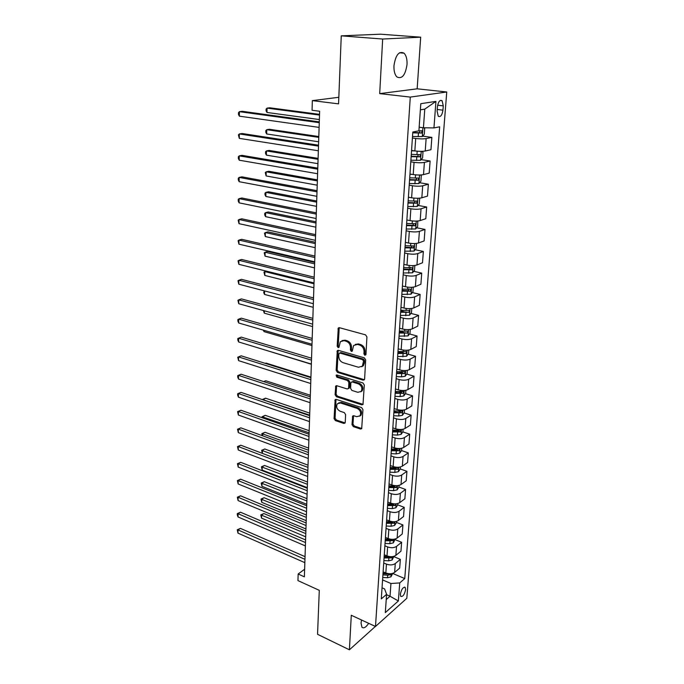 <?xml version="1.0" encoding="UTF-8"?>
<svg xmlns="http://www.w3.org/2000/svg" width="684" height="684" viewBox="0 0 684 684"><rect width="100%" height="100%" fill="white"/><g stroke="black" fill="none" stroke-linecap="round" stroke-linejoin="round"><path stroke-width="1.03" d="M364.88 355.295L365.966 354.449L366.923 336.904L365.538 334.844L339.418 327.696L338.272 328.021L337.186 346.198L338.127 347.617L338.939 347.395L340.324 341.675L344.043 340.641L346.189 341.248C348.96 342.342 350.413 344.514 350.541 347.763L350.43 349.994L351.379 351.422L352.217 351.191L353.611 345.497L357.45 344.411L359.639 345.027C362.46 346.147 363.922 348.336 364.042 351.602L363.914 353.859L364.88 355.295M361.537 620.003L361.041 623.124L361.956 627.254C363.734 628.664 365.974 627.356 368.676 623.312M407.014 64.544C407.245 59.277 406.253 55.49 404.047 53.172C398.977 50.77 395.617 54.951 393.967 65.715C393.77 70.948 394.753 74.693 396.925 76.95C402.004 79.344 405.373 75.214 407.014 64.544M405.612 589.599L405.184 587.376C403.056 586.992 401.44 589.283 400.354 594.251L400.781 596.457C402.919 596.833 404.526 594.55 405.612 589.599M352.003 424.627L353.329 426.628L360.451 429.03L361.682 428.714L362.956 409.613L361.605 407.587L336.306 399.422L335.143 399.721L334.074 418.599L335.382 420.583L343.778 423.413L344.975 423.114L345.24 422.353L345.608 414.607L344.291 412.606L340.093 411.221C336.827 409.323 335.904 406.843 337.332 403.765L340.47 402.97L357.108 408.357C360.417 410.229 361.366 412.726 359.964 415.829L356.672 416.684L353.884 415.761L352.67 416.077L352.003 424.627L352.978 424.054L354.303 426.055L361.81 428.526M382.672 39.039L379.697 93.623L417.163 88.817L420.677 37.184L382.672 39.039L341.256 35.842L338.563 103.857L312.349 100.625L312.058 110.261L319.642 111.253L304.38 576.826L298.156 574.013L297.959 580.605L319.291 590.343L317.547 634.299L349.404 649.8L375.396 626.424M379.697 93.623L410.28 97.085L375.499 626.476L351.285 615.258L349.404 649.8M363.093 380.159L364.324 379.817L364.623 378.987L365.666 359.887L364.298 357.826L338.435 350.353L337.28 350.67L336.152 370.36L337.477 372.37L363.093 380.159L364.418 379.688M364.298 384.998L362.99 404.509L361.759 404.842L336.417 396.711L335.1 394.719L335.733 386.041L336.896 385.742L347.121 388.939L348.31 388.623L348.609 387.802L348.857 382.51L347.523 380.492L336.844 377.209L336.126 375.217L336.938 375.003L362.939 382.954L364.298 384.998M341.256 35.842L380.535 34.2L420.677 37.184M437.418 106.815L437.093 111.15L438.256 116.246C440.522 117.315 442.086 115.288 442.941 110.167L443.275 105.875L442.103 100.71C439.838 99.633 438.273 101.668 437.418 106.815M410.28 97.085L446.755 91.998L406.818 598.303L375.499 626.476M435.939 101.386L433.947 127.917L423.439 127.78L424.773 109.124L435.939 101.386L420.797 103.686L418.907 130.824L412.803 132.012L381.287 598.91L386.597 594.311L384.596 588.933L382.04 587.812M392.744 573.483L404.748 578.57L439.667 126.805L433.947 127.917M404.748 578.57L399.73 582.922L398.37 600.962L385.314 612.607L386.597 594.311M417.163 88.817L446.755 91.998M304.637 569.216L298.156 574.013M338.828 97.29L312.349 100.625M424.773 109.124L420.369 109.833M423.439 127.78L419.155 127.215M386.563 594.721L390.034 596.243L390.94 583.503L382.57 579.904M393.95 556.708L400.354 559.35L399.695 568.13L394.634 572.405C392.257 573.996 389.324 574.184 385.836 572.97L383.117 571.807M400.354 559.35L395.275 563.573C392.89 565.146 389.948 565.326 386.443 564.12L383.715 562.983M395.172 539.685L401.628 542.275L400.961 551.184L395.874 555.357C393.48 556.913 390.521 557.092 387.016 555.904L384.271 554.767M401.628 542.275L396.523 546.396C394.121 547.935 391.154 548.106 387.631 546.926L384.878 545.806M396.412 522.396L402.919 524.936L402.243 533.982L397.13 538.06C394.719 539.573 391.744 539.744 388.204 538.573L385.434 537.462M402.919 524.936L397.789 528.954C395.369 530.451 392.385 530.622 388.828 529.459L386.05 528.364M397.669 504.852L404.235 507.34L403.551 516.523L398.404 520.49C395.985 521.969 392.984 522.131 389.41 520.986L386.622 519.9M404.235 507.34L399.071 511.247C396.643 512.709 393.633 512.863 390.051 511.735L387.247 510.657M398.952 487.042L405.569 489.462L404.877 498.79L399.695 502.654C397.259 504.091 394.24 504.245 390.641 503.125L387.828 502.056M405.569 489.462L400.379 493.267C397.934 494.686 394.899 494.84 391.282 493.728L388.461 492.677M400.243 468.95L406.929 471.319L406.219 480.792L401.012 484.537C398.558 485.931 395.514 486.085 391.889 484.982L389.051 483.947M406.929 471.319L401.705 475.012C399.242 476.38 396.19 476.526 392.539 475.44L389.692 474.414M401.542 450.576L408.305 452.885L407.587 462.504L402.346 466.137C399.883 467.488 396.814 467.634 393.155 466.565L390.29 465.548M408.305 452.885L403.056 456.459C400.576 457.784 397.498 457.921 393.822 456.869L390.949 455.869M402.833 431.903L409.699 434.169L408.972 443.942L403.705 447.456C401.226 448.755 398.131 448.892 394.437 447.849L391.556 446.857M409.699 434.169L404.424 437.615C401.927 438.897 398.823 439.025 395.113 437.999L392.214 437.025M404.133 412.939L411.118 415.154L410.383 425.08L405.082 428.466C402.585 429.723 399.473 429.851 395.745 428.834L392.838 427.876M411.118 415.154L405.809 418.471C403.303 419.711 400.174 419.822 396.429 418.822L393.505 417.881M405.45 393.668L412.563 395.831L411.811 405.92L406.484 409.177C403.97 410.383 400.833 410.503 397.071 409.511L394.138 408.587M412.563 395.831L407.219 399.02C404.697 400.208 401.551 400.311 397.772 399.345L394.822 398.43M406.783 374.088L414.034 376.2L413.264 386.451L407.912 389.572C405.373 390.735 402.218 390.838 398.421 389.88L395.455 388.982M414.034 376.2L408.656 379.261C406.116 380.389 402.944 380.484 399.131 379.552L396.156 378.662M408.143 354.201L415.521 356.253L414.743 366.667L409.357 369.659C406.809 370.762 403.62 370.856 399.789 369.933L396.805 369.061M415.521 356.253L410.118 359.168C407.561 360.246 404.355 360.331 400.516 359.425L397.515 358.578M409.511 333.98L417.035 335.981L416.248 346.566L410.827 349.404C408.262 350.456 405.048 350.541 401.183 349.652L398.173 348.814M417.035 335.981L411.597 338.742C409.023 339.768 405.8 339.845 401.918 338.973L398.892 338.152M410.904 313.434L418.574 315.367L417.77 326.123L412.315 328.824C409.733 329.825 406.501 329.893 402.602 329.038L399.559 328.234M418.574 315.367L413.102 317.983C410.511 318.949 407.262 319.018 403.346 318.18L400.294 317.393M412.307 292.547L420.138 294.419L419.326 305.355L413.837 307.894C411.238 308.835 407.972 308.894 404.047 308.074L400.969 307.313M420.138 294.419L414.641 296.873C412.033 297.788 408.75 297.839 404.8 297.036L401.713 296.292M413.734 271.317L421.729 273.113L420.899 284.236L415.385 286.622C412.768 287.494 409.477 287.545 405.509 286.758L402.406 286.032M421.729 273.113L416.197 275.413C413.572 276.259 410.263 276.302 406.279 275.532L403.167 274.823M415.179 249.728L423.353 251.447L422.507 262.759L416.958 264.973C414.324 265.794 411.007 265.828 406.997 265.084L403.868 264.392M423.353 251.447L417.779 253.576C415.137 254.362 411.811 254.388 407.784 253.67L404.637 252.994M416.633 227.772L424.995 229.414L424.14 240.922L418.548 242.965C415.898 243.718 412.555 243.743 408.51 243.034L405.356 242.384M424.995 229.414L419.395 231.372C416.736 232.09 413.375 232.107 409.314 231.423L406.134 230.79M418.112 205.448L426.671 207.004L425.799 218.7L420.181 220.573C417.514 221.257 414.136 221.265 410.058 220.607L406.86 219.992M426.671 207.004L421.036 208.774C418.36 209.424 414.966 209.432 410.87 208.791L407.664 208.192M419.608 182.731L428.372 184.201L427.483 196.103L421.831 197.796C419.147 198.411 415.744 198.403 411.623 197.787L408.399 197.214M428.372 184.201L422.703 185.792C420.01 186.364 416.59 186.356 412.452 185.757L409.212 185.21M421.113 159.628L430.108 160.996L429.201 173.112L423.516 174.608C420.814 175.155 417.377 175.138 413.221 174.557L409.964 174.035M430.108 160.996L424.405 162.39C421.686 162.895 418.24 162.877 414.059 162.322L410.793 161.817M422.635 136.125L431.869 137.39L430.946 149.719L425.226 151.019C422.507 151.489 419.044 151.455 414.846 150.925L411.554 150.437M431.869 137.39L426.132 138.587C423.396 139.014 419.925 138.972 415.701 138.467L412.401 138.006M386.229 599.569L390.034 596.243L398.37 600.962M410.417 267.341L409.673 269.282L403.603 269.043M402.132 290.127L403.936 290.555M400.73 310.869L404.013 311.699M399.353 331.287L403.893 332.492M398.635 351.55L403.526 352.91M398.772 371.754L402.688 372.891M398.738 391.624L401.559 392.479M398.567 411.169L400.362 411.742M398.242 430.39L399.131 430.689M390.94 583.503L399.73 582.922M365.872 354.808L364.905 353.372L365.025 351.114C364.914 347.857 363.452 345.668 360.63 344.548L359.639 345.027M355.295 344.394L358.45 343.932L360.63 344.548M342 340.606L345.052 340.17L347.198 340.777C349.969 341.872 351.414 344.043 351.542 347.284L351.431 349.515L352.371 350.935M339.213 327.653L338.195 345.728L339.093 347.13M338.195 350.311L337.152 369.864L338.477 371.865L364.068 379.637M363.529 361.084L362.571 359.647L339.888 353.055L338.854 353.893L338.751 356.219C338.888 359.408 340.316 361.554 343.043 362.674L358.484 367.257L362.4 366.162L363.529 361.084L364.512 360.579L363.555 359.151L362.571 359.647M339.615 353.021L340.897 352.576L363.555 359.151M361.776 366.752L363.392 365.658L364.384 362.939L363.401 363.443M364.512 360.579L364.384 362.939M336.622 385.682L336.092 394.198L337.409 396.181L363.101 404.355M348.421 388.469L349.592 387.281L349.849 381.997L348.515 379.979L337.845 376.704L336.844 377.209M336.964 375.012L337.845 376.704M357.877 392.308L361.161 391.428C362.64 388.23 361.691 385.69 358.313 383.809L352.346 381.98L351.148 382.296L350.849 383.125L350.584 388.426L351.927 390.444L357.877 392.308M360.784 391.804L362.135 390.889C363.614 387.7 362.665 385.16 359.297 383.288L358.313 383.809M351.858 381.92L353.337 381.458L359.297 383.288M353.525 415.701L352.978 424.054M359.656 416.163L360.93 415.265C362.332 412.161 361.383 409.673 358.083 407.809L357.108 408.357M338.631 402.91L341.453 402.431L358.083 407.809M336.006 399.362L335.066 418.052L336.366 420.027L345.104 422.917M423.823 127.788L424.687 128.541L424.277 134.286L422.225 136.586L412.503 136.492M319.548 114.365L269.71 107.781L267.042 108.123L266.982 112.467L319.377 119.563M412.743 132.85L421.566 133.055L422.113 130.858L418.907 130.789M420.147 130.815L419.215 132.739L412.768 132.491M319.522 115.074L267.042 108.123L266.11 109.098L266.085 110.825L266.982 112.467M319.3 121.88L242.23 111.304L239.383 111.672L319.274 122.675M239.366 116.16L238.485 114.459L238.494 112.672L239.383 111.672L239.366 116.16L319.12 127.395M414.94 150.942L411.537 150.788M421.806 151.344L422.977 152.31L422.575 157.953L420.54 160.287L410.896 160.244M318.812 136.552L269.393 129.276L266.751 129.686L266.692 133.961L318.641 141.793M411.135 156.662L419.882 156.85L420.438 154.687L411.289 154.387M418.514 154.661L417.556 156.499L411.169 156.251M318.787 137.373L266.751 129.686L265.828 130.593L265.802 132.303L266.692 133.961M412.136 174.386L409.947 174.292M420.421 174.984L421.301 175.668L420.908 181.217L418.882 183.577L409.323 183.577M318.103 158.38L269.094 150.437L266.469 150.916L266.409 155.123L317.932 163.656M409.562 180.054L418.223 180.225L418.788 178.096L409.707 177.823M416.898 178.088L415.923 179.841L409.588 179.593M318.069 159.312L266.469 150.916L265.546 151.754L265.529 153.438L266.409 155.123M409.656 197.437L408.391 197.377M419.078 198.206L419.651 198.625L419.266 204.071L417.257 206.465L407.775 206.5M317.393 179.866L268.786 171.265L266.187 171.812L266.127 175.95L317.222 185.176M408.006 203.045L416.599 203.191L417.172 201.105L408.16 200.857M415.308 201.113L414.316 202.78L408.04 202.532M317.359 180.901L266.187 171.812L265.272 172.59L266.127 175.95M318.53 145.205L242.136 133.508L239.306 133.953L318.505 146.128M239.297 138.365L238.425 134.876L239.306 133.953L239.297 138.365L318.351 150.771M317.778 168.144L242.042 155.353L239.238 155.867L317.744 169.17M239.22 160.201L238.357 158.457L238.365 156.722L239.238 155.867L239.22 160.201L317.598 173.736M317.043 190.682L241.948 176.848L239.161 177.43L317.008 191.836M239.152 181.696L238.288 179.926L238.297 178.216L239.161 177.43L239.152 181.696L316.854 196.317M407.407 220.094L406.86 220.068M417.779 221.009L417.65 226.541L415.658 228.96L406.253 229.037M316.701 201.002L268.496 191.776L265.905 192.384L265.854 196.462L316.53 206.346M406.484 225.634L415 225.771L415.581 223.711L406.629 223.488M413.743 223.745L412.743 225.327L406.518 225.079M316.666 202.139L265.905 192.384L265.007 193.102L264.982 194.735L265.854 196.462M316.316 212.852L241.854 198.001L239.092 198.642L316.273 214.109M239.084 202.849L238.229 201.053L238.237 199.369L239.092 198.642L239.084 202.849L316.128 218.521M416.436 243.418L416.069 248.625L414.085 251.079L404.757 251.19M316.025 221.813L268.205 211.972L265.631 212.638L265.58 216.657L315.846 227.173M404.988 247.847L413.435 247.959L414.017 245.941L405.125 245.736M412.196 245.983L411.195 247.488L405.022 247.249M315.982 223.035L265.631 212.638L264.742 213.305L264.717 214.904L265.58 216.657M315.598 234.655L241.768 218.812L239.024 219.521L315.555 236.014M239.007 223.659L238.169 220.188L239.024 219.521L239.007 223.659L315.418 240.349M414.855 265.469L414.504 270.342L412.537 272.822L403.286 272.976M315.35 242.29L267.914 231.867L265.366 232.586L265.315 236.544L315.17 247.685M403.509 269.684L411.888 269.778L412.478 267.786L403.654 267.606M315.307 243.607L265.366 232.586L264.477 233.193L265.315 236.544M314.897 256.09L241.674 239.306L238.955 240.075L314.854 257.552M238.938 244.154L238.109 240.683L238.955 240.075L238.938 244.154L314.708 261.818M413.298 287.143L412.974 291.7L411.016 294.206L401.841 294.385M314.691 262.451L267.632 251.456L265.101 252.234L265.05 256.132L314.512 267.872M402.064 291.153L410.374 291.23L410.956 289.272L402.201 289.11M408.947 288.819L408.177 290.709L402.106 290.469M314.64 263.862L265.101 252.234L264.221 252.789L265.05 256.132M314.204 277.182L241.589 259.475L238.887 260.313L314.153 278.739M238.878 264.323L238.049 260.861L238.887 260.313L238.878 264.323L314.016 282.937M411.768 308.467L411.46 312.708L409.528 315.23L400.422 315.452M400.636 312.272L408.878 312.332L409.468 310.399L400.773 310.262M408.878 312.332L400.687 311.545M313.99 283.792L264.845 271.591L264.793 275.43L313.862 287.742M266.29 271.112L263.973 272.087L264.793 275.43M313.529 297.925L241.503 279.337L238.819 280.226L313.469 299.583M238.81 284.176L237.989 280.722L238.819 280.226L238.81 284.176L313.34 303.705M410.263 329.432L409.981 333.364L408.057 335.912L399.02 336.16M399.234 333.04L407.407 333.074L408.006 331.184L399.37 331.056M407.407 333.074L399.285 332.27M264.58 290.931L264.537 294.436L313.221 307.313M264.537 294.436L263.699 292.615L264.229 290.837M312.853 318.342L241.418 298.899L238.759 299.849L312.802 320.086M238.742 303.73L237.929 300.285L238.759 299.849L238.742 303.73L312.665 324.148M408.784 350.046L408.519 353.688L406.604 356.253L397.652 356.544M397.857 353.466L405.963 353.491L406.561 351.619L397.985 351.516M405.963 353.491L397.908 352.662M264.315 310.793L264.281 313.161L312.588 326.584M264.281 313.161L263.468 310.562M312.195 338.426L241.332 318.163L238.69 319.163L312.135 340.256M238.682 322.985L237.87 321.07L237.878 319.548L238.69 319.163L238.682 322.985L312.007 344.257M407.331 370.326L407.083 373.686L405.184 376.268L401.474 376.841L396.293 376.585M396.498 373.558L404.543 373.567L405.142 371.728L396.626 371.643M404.543 373.567L396.558 372.72M264.05 330.346L264.033 331.62L311.964 345.565M264.033 331.62L263.383 330.15M311.553 358.202L241.247 337.127L238.631 338.187L311.485 360.117M238.622 341.949L237.81 340.025L237.818 338.52L238.631 338.187L238.622 341.949L311.357 364.05M405.894 390.282L405.672 393.36L403.782 395.968L400.106 396.575L394.967 396.318M395.164 393.334L403.15 393.326L403.748 391.513L395.292 391.453M403.15 393.326L395.224 392.454M263.793 349.601L311.348 364.256M310.912 377.662L241.17 355.817L238.571 356.92L310.844 379.654M238.554 360.63L237.758 357.202L238.571 356.92L238.554 360.63L310.724 383.527M237.758 357.202L241.17 355.817M404.483 409.913L404.287 412.726L402.406 415.35L398.755 415.983L393.651 415.727M310.929 377.123L266.025 363.084L265.341 363.384M393.856 412.794L401.773 412.777L402.372 410.981L393.975 410.939M401.773 412.777L393.916 411.879M265.289 363.366L266.025 363.084M310.288 396.814L241.084 374.225L238.511 375.379L310.22 398.892M238.494 379.039L237.699 377.072L237.707 375.619L238.511 375.379L238.494 379.039L310.091 402.696M237.707 375.619L241.084 374.225M403.098 429.236L402.919 431.784L401.046 434.425L397.421 435.092L392.368 434.827M310.339 395.249L265.768 380.757L263.844 381.655M392.556 431.946L400.414 431.912L401.021 430.142L392.684 430.125M400.414 431.912L398.353 431.228L392.625 430.997M263.631 381.587L265.768 380.757M309.664 415.675L241.007 392.368L238.442 393.565L309.596 417.821M238.434 397.173L237.647 395.19L237.656 393.753L238.442 393.565L238.434 397.173L309.476 421.575M237.656 393.753L241.007 392.368M401.73 448.251L401.568 450.542L399.712 453.201L396.113 453.894L391.094 453.637M309.749 413.11L265.512 398.173L263.118 399.866M391.291 450.799L399.08 450.747L399.687 449.003L391.41 449.003M399.08 450.747L397.036 450.046L391.351 449.815M309.681 415.137L262.297 399.516L265.512 398.173M309.057 434.246L240.93 410.238L238.391 411.486L308.988 436.469M238.374 415.034L237.596 411.623L238.391 411.486L238.374 415.034L308.86 440.163M237.596 411.623L240.93 410.238M400.388 466.967L400.243 469.019L398.404 471.695L394.83 472.413L389.846 472.148M309.177 430.715L265.264 415.35L262.895 416.573L262.87 417.967M390.034 469.352L397.772 469.292L398.379 467.574L390.154 467.582M397.772 469.292L395.745 468.574L390.102 468.343M309.108 432.81L262.075 416.693L265.264 415.35M262.058 417.685L262.075 416.693M308.458 452.526L240.853 427.851L238.331 429.142L308.381 454.826M238.314 432.639L237.545 429.236L238.331 429.142L238.314 432.639L308.262 458.468M237.545 429.236L240.853 427.851M399.063 485.392L398.934 487.205L397.105 489.898L393.557 490.642L388.615 490.377M308.604 448.063L265.024 432.288L262.665 433.545L262.63 435.802M388.803 487.624L396.481 487.555L397.088 485.854L388.922 485.888M396.481 487.555L394.471 486.811L388.871 486.589M308.535 450.217L261.852 433.63L265.024 432.288M262.083 435.605L261.852 433.63M307.868 470.541L240.777 445.207L238.271 446.541L307.791 472.909M238.263 449.995L237.493 446.601L238.271 446.541L238.263 449.995L307.672 476.491M237.493 446.601L240.777 445.207M397.763 503.535L397.652 505.108L395.831 507.819L392.308 508.588L387.401 508.323M308.048 465.163L264.785 448.986L262.434 450.286L262.399 453.372M395.155 503.877L387.7 503.903M387.589 505.613L395.207 505.527L395.814 503.851M395.207 505.527L393.214 504.775L387.657 504.553M307.971 467.377L261.63 450.329L264.785 448.986M262.28 453.33L261.63 450.329M307.287 488.282L240.7 462.316L238.212 463.692L307.21 490.71M238.203 467.095L237.442 463.709L238.212 463.692L238.203 467.095L307.09 494.241M237.442 463.709L240.7 462.316M396.481 521.396L396.387 522.747L394.574 525.474L391.077 526.261L386.212 526.005M307.492 482.015L264.546 465.462L262.22 466.796L262.169 470.07L307.304 487.649M393.394 521.747L386.503 521.644M386.392 523.337L393.958 523.234L394.651 521.712M393.958 523.234L391.975 522.465L386.469 522.243M307.415 484.298L261.416 466.804L264.546 465.462M262.169 470.07L261.416 466.804M306.714 505.758L240.631 479.185L238.16 480.604L306.629 508.255M238.143 483.956L237.391 480.578L238.16 480.604L238.143 483.956L306.517 511.726M237.391 480.578L240.631 479.185M395.215 538.983L393.343 542.857L389.863 543.677L385.032 543.412M306.945 498.636L264.306 481.707L261.998 483.075L261.955 486.307L306.765 504.279M391.573 539.325L385.323 539.12M385.212 540.788L392.719 540.676L393.445 539.308M392.719 540.676L390.761 539.881L385.289 539.659M306.868 500.97L261.202 483.049L264.306 481.707M261.955 486.307L261.202 483.049M306.15 522.978L240.554 495.814L238.1 497.277L306.064 525.534M238.092 500.577L237.339 497.208L238.1 497.277L238.092 500.577L305.953 528.963M237.339 497.208L240.554 495.814M393.975 556.314L392.12 559.982L388.674 560.82L383.878 560.564M306.406 515.018L264.075 497.73L261.784 499.14L261.741 502.321L306.227 520.669M389.692 556.596L384.169 556.331M384.057 557.973L391.504 557.853L392.231 556.648M391.504 557.853L389.564 557.05L384.134 556.827M306.329 517.412L260.989 499.072L264.075 497.73M261.741 502.321L260.989 499.072M305.594 539.941L240.486 512.213L238.049 513.71L305.509 542.557M238.041 516.967L237.288 514.898L237.297 513.599L238.049 513.71L238.041 516.967L305.397 545.935M237.297 513.599L240.486 512.213M392.753 573.38L390.923 576.86L387.495 577.715L382.741 577.458M305.876 531.177L263.853 513.539L261.57 514.984L261.527 518.121L305.697 536.837M387.743 573.551L383.023 573.286M382.912 574.902L387.674 575.167L390.308 574.774L391.017 573.722M390.308 574.774L388.384 573.953L382.989 573.731M305.799 533.623L260.784 514.872L263.853 513.539M261.527 518.121L260.784 514.872M305.047 556.656L240.417 528.381L237.998 529.912L304.961 559.332M237.981 533.127L237.245 529.767L237.998 529.912L237.981 533.127L304.85 562.658M237.245 529.767L240.417 528.381M385.836 572.97L386.443 564.12M387.016 555.904L387.631 546.926M388.204 538.573L388.828 529.459M389.41 520.986L390.051 511.735M390.641 503.125L391.282 493.728M391.889 484.982L392.539 475.44M393.155 466.565L393.822 456.869M394.437 447.849L395.113 437.999M395.745 428.834L396.429 418.822M397.071 409.511L397.772 399.345M398.421 389.88L399.131 379.552M399.789 369.933L400.516 359.425M401.183 349.652L401.918 338.973M402.602 329.038L403.346 318.18M404.047 308.074L404.8 297.036M405.509 286.758L406.279 275.532M406.997 265.084L407.784 253.67M408.51 243.034L409.314 231.423M410.058 220.607L410.87 208.791M411.623 197.787L412.452 185.757M413.221 174.557L414.059 162.322M414.846 150.925L415.701 138.467M425.226 151.019L426.132 138.587M423.516 174.608L424.405 162.39M421.831 197.796L422.703 185.792M420.181 220.573L421.036 208.774M418.548 242.965L419.395 231.372M416.958 264.973L417.779 253.576M415.385 286.622L416.197 275.413M413.837 307.894L414.641 296.873M412.315 328.824L413.102 317.983M410.827 349.404L411.597 338.742M409.357 369.659L410.118 359.168M407.912 389.572L408.656 379.261M406.484 409.177L407.219 399.02M405.082 428.466L405.809 418.471M403.705 447.456L404.424 437.615M402.346 466.137L403.056 456.459M401.012 484.537L401.705 475.012M399.695 502.654L400.379 493.267M398.404 520.49L399.071 511.247M397.13 538.06L397.789 528.954M395.874 555.357L396.523 546.396M394.634 572.405L395.275 563.573M437.64 105.216L443.275 105.875M437.221 109.483L442.941 110.167M365.025 351.114L364.042 351.602M358.45 343.932L357.45 344.411M351.431 349.515L350.43 349.994M351.542 347.284L350.541 347.763M347.198 340.777L346.189 341.248M345.052 340.17L344.043 340.641M338.195 345.728L337.186 346.198M338.939 328.491L337.93 328.944M364.905 353.372L363.914 353.859M338.477 371.865L337.477 372.37M337.152 369.864L336.152 370.36M337.964 351.08L336.956 351.55M340.897 352.576L339.888 353.055M362.725 404.287L361.759 404.842M337.409 396.181L336.417 396.711M336.092 394.198L335.1 394.719M336.434 386.349L335.442 386.862M349.592 387.281L348.609 387.802M349.849 381.997L348.857 382.51M348.515 379.979L347.523 380.492M353.337 381.458L352.346 381.98M353.372 416.282L352.397 416.847M341.453 402.431L340.47 402.97M344.762 422.849L343.778 423.413M336.366 420.027L335.382 420.583M335.066 418.052L334.074 418.599M335.844 399.986L334.852 400.525M361.409 428.449L360.451 429.03M354.303 426.055L353.329 426.628M422.276 136.526L422.909 127.711M418.189 136.74L418.446 133.089M419.215 132.739L421.566 133.055M420.592 160.227L421.224 151.352M416.949 154.635L417.189 151.19M416.539 160.483L416.787 156.901M417.556 156.499L419.882 156.85M418.933 183.517L419.54 175.01M415.316 178.071L415.539 174.847M414.914 183.816L415.162 180.302M415.923 179.841L418.223 180.225M417.308 206.406L417.89 198.249M413.709 201.105L413.923 198.095M413.316 206.748L413.555 203.293M414.316 202.78L416.599 203.191M415.71 228.901L416.265 221.094M412.136 223.736L412.332 220.932M411.751 229.285L411.982 225.891M412.743 225.327L415 225.771M414.136 251.019L414.666 243.538M410.588 245.983L410.768 243.384M410.203 251.447L410.443 248.104M411.195 247.488L413.435 247.959M412.589 272.762L413.102 265.606M409.066 267.854L409.229 265.452M408.69 273.224L408.921 269.941M409.673 269.282L411.888 269.778M411.067 294.137L411.554 287.306M407.57 289.366L407.724 287.152M407.202 294.642L407.425 291.41M408.177 290.709L410.374 291.23M409.571 315.162L410.041 308.638M406.099 310.51L406.236 308.475M405.732 315.7L405.954 312.528M408.1 335.844L408.545 329.611M404.646 331.312L404.774 329.457M404.295 336.417L404.509 333.288M406.655 356.193L407.083 350.242M403.227 351.773L403.338 350.088M402.876 356.8L403.09 353.722M405.236 376.209L405.638 370.54M401.824 371.899L401.927 370.386M401.474 376.841L401.688 373.815M403.834 395.899L404.218 390.504M400.439 391.71L400.542 390.35M400.106 396.575L400.311 393.591M402.457 415.282L402.816 410.143M399.088 411.195L399.174 409.998M398.755 415.983L398.96 413.05M401.098 434.357L401.448 429.475M397.755 430.381L397.823 429.33M397.421 435.092L397.626 432.202M399.764 453.141L400.089 448.507M396.438 449.26L396.498 448.353M396.113 453.894L396.31 451.055M398.447 471.627L398.763 467.232M395.147 467.847L395.198 467.086M394.83 472.413L395.019 469.617M397.156 489.829L397.447 485.666M393.873 486.144L393.916 485.52M393.557 490.642L393.753 487.889M395.882 507.75L396.156 503.817M392.616 504.159L392.65 503.672M392.308 508.588L392.496 505.878M394.625 525.406L394.89 521.695M391.077 526.261L391.265 523.593M393.386 542.788L393.633 539.291M389.863 543.677L390.051 541.044M392.171 559.914L392.402 556.631M388.674 560.82L388.854 558.229M390.966 576.792L391.188 573.705M387.495 577.715L387.674 575.167M399.482 52.779L404.047 53.172M404.492 587.077L405.184 587.376M440.18 100.488L442.103 100.71M339.102 327.653L338.272 328.021M338.05 350.302L337.28 350.67M363.392 365.658L362.4 366.162M336.425 385.682L335.733 386.041M349.302 388.093L348.31 388.623M336.622 374.969L336.126 375.217M362.135 390.889L361.161 391.428M353.303 415.71L352.67 416.077M360.93 415.265L359.964 415.829M335.793 399.37L335.143 399.721M421.472 130.772L422.113 130.858M419.856 154.601L420.438 154.687M418.257 178.011L418.788 178.096M416.676 201.01L417.172 201.105M415.111 223.625L415.581 223.711M413.572 245.847L414.017 245.941M412.05 267.692L412.478 267.786"/></g></svg>
